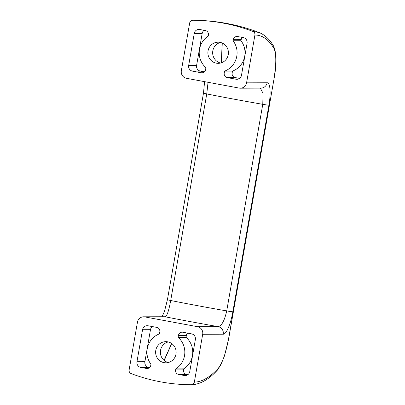<?xml version="1.0" encoding="UTF-8"?>
<svg xmlns="http://www.w3.org/2000/svg" width="405" height="405" viewBox="0 0 405 405"><rect width="100%" height="100%" fill="white"/><g stroke="black" fill="none" stroke-linecap="round" stroke-linejoin="round"><path stroke-width="0.61" d="M205.927 67.675L205.588 69.609A3.903 3.787 89.8 0 1 201.189 72.758L192.491 71.143A4.88 4.733 89.8 0 1 188.669 65.473L194.258 33.448A4.88 4.733 89.8 0 1 199.756 29.509L205.35 30.547A3.903 3.787 89.8 0 1 208.408 35.083L208.226 36.131A19.526 18.939 -90.2 0 0 205.927 67.675M216.331 63.175A10.576 10.257 89.8 0 1 207.932 51.84A10.576 10.257 89.8 0 1 218.113 42.186A10.576 10.257 89.8 0 1 228.41 52.731A10.576 10.257 89.8 0 1 218.184 63.342A10.576 10.257 89.8 0 1 216.331 63.175M162.091 316.74L164.516 311.212L167.427 299.685A6.51 0.289 9.9 0 0 170.702 300.51C168.87 310.448 167.078 315.89 165.331 316.837A130.177 5.726 9.9 0 0 218.143 326.643C221.626 326.03 224.481 320.785 226.714 310.913A6.51 0.289 -170.1 0 0 232.86 311.764C230.779 324.035 226.172 334.495 223.241 334.206A6.51 6.313 -90.2 0 0 218.143 326.643L197.599 326.714A6.51 6.313 89.8 0 1 202.692 334.272L194.354 382.072C201.574 382.082 209.395 377.668 217.824 368.823C222.153 363.731 225.722 353.793 228.526 339.015L274.195 77.907C276.812 63.458 276.569 52.787 273.466 45.892A3.255 3.053 148.8 0 1 273.79 48.154C268.444 39.356 262.151 34.987 254.917 35.048L246.574 82.843A6.51 6.313 89.8 0 1 239.244 88.098L186.432 78.286A6.51 6.313 89.8 0 1 181.339 70.728L189.682 22.928C190.097 21.257 191.135 20.366 192.8 20.25A182.25 176.762 89.8 0 1 252.897 31.413L259.068 32.506C237.796 24.472 215.799 20.387 193.079 20.25L193.079 20.25M254.917 35.048C255.094 33.331 254.421 32.122 252.897 31.413M233.077 40.748L233.26 39.7A3.903 3.787 89.8 0 1 237.659 36.546L243.248 37.584A4.88 4.733 89.8 0 1 247.07 43.254L241.481 75.284A4.88 4.733 89.8 0 1 235.983 79.223L227.286 77.608A3.903 3.787 89.8 0 1 224.228 73.072L224.562 71.138A19.526 18.939 -90.2 0 0 233.077 40.748L241.005 40.723L241.188 39.67L233.26 39.7M239.573 78.393L235.214 77.583A3.903 3.787 -90.2 0 1 232.156 73.047L232.495 71.113L224.562 71.138M232.495 71.113A19.526 18.939 -90.2 0 0 241.005 40.723M242.413 37.432A3.903 3.787 -90.2 0 0 241.188 39.67M274.195 77.907L228.628 339L224.436 355.98L220.882 364.758L217.08 370.489C208.398 379.804 199.781 384.558 191.231 384.75L191.231 384.75A182.25 176.762 89.8 0 1 131.134 373.587C129.61 372.878 128.937 371.668 129.114 369.957L137.457 322.157A6.51 6.313 89.8 0 1 144.787 316.902L197.599 326.714M143.648 316.801L164.192 316.73A6.51 6.313 89.8 0 1 165.331 316.837L144.787 316.902M246.574 82.843L267.123 82.777A6.51 6.313 89.8 0 1 260.931 88.128L240.383 88.199M267.123 82.777C270.17 82.458 271.107 92.968 268.915 105.178A6.51 0.289 -170.1 0 1 262.769 104.323L263.063 93.368L260.329 88.133M208.043 82.301L206.758 93.919L170.702 300.51A113.906 5.007 9.9 0 0 226.714 310.913L262.769 104.323A113.906 5.007 -170.1 0 1 206.758 93.919A6.51 0.289 9.9 0 1 203.482 93.094L167.427 299.685M217.08 370.489A3.255 2.967 -136.5 0 0 217.824 368.823M191.231 384.75C192.896 384.634 193.939 383.743 194.354 382.072M178.109 337.325L178.443 335.391A3.903 3.787 89.8 0 1 182.842 332.242L191.54 333.857A4.88 4.733 89.8 0 1 195.362 339.527L189.773 371.557A4.88 4.733 89.8 0 1 184.275 375.496L178.681 374.458A3.903 3.787 89.8 0 1 175.628 369.922L175.81 368.869A19.526 18.939 -90.2 0 0 178.109 337.325L186.037 337.299L186.371 335.365L178.443 335.391M164.065 362.647A10.576 10.257 89.8 0 1 155.662 351.312A10.576 10.257 89.8 0 1 165.847 341.658A10.576 10.257 89.8 0 1 176.14 352.203A10.576 10.257 89.8 0 1 165.918 362.814A10.576 10.257 89.8 0 1 164.065 362.647M150.959 364.252L150.771 365.305A3.903 3.787 89.8 0 1 146.377 368.454L140.783 367.416A4.88 4.733 89.8 0 1 136.961 361.746L142.55 329.716A4.88 4.733 89.8 0 1 148.048 325.777L156.75 327.392A3.903 3.787 89.8 0 1 159.808 331.928L159.469 333.862A19.526 18.939 -90.2 0 0 150.959 364.252M164.06 360.334L171.629 343.475M152.386 326.582A4.88 4.733 -90.2 0 0 150.478 329.69L144.889 361.721A4.88 4.733 -90.2 0 0 148.711 367.391L140.783 367.416M204.095 30.314A4.88 4.733 -90.2 0 0 202.186 33.418L196.597 65.448A4.88 4.733 -90.2 0 0 200.419 71.118L192.491 71.143M187.601 333.123A3.903 3.787 -90.2 0 0 186.371 335.365M186.037 337.299A19.526 18.939 -90.2 0 1 183.738 368.844L183.556 369.892A3.903 3.787 -90.2 0 0 186.614 374.428L178.681 374.458M149.546 367.543L148.711 367.391M187.864 374.66L186.614 374.428M183.738 368.844L175.81 368.869M204.363 71.852L200.419 71.118M168.227 341.942A10.576 10.257 -90.2 0 0 160.38 352.254A10.576 10.257 -90.2 0 0 168.298 362.521M220.492 42.469A10.576 10.257 -90.2 0 0 212.65 52.782A10.576 10.257 -90.2 0 0 220.563 63.043M232.156 73.047L224.228 73.072M232.86 311.764L268.915 105.178M274.094 77.922C276.448 63.19 276.347 53.268 273.79 48.154M223.241 334.206L202.692 334.272M221.338 62.821L222.163 43.031M144.889 361.721L136.961 361.746M185.986 375.491L184.275 375.496M237.689 79.218L235.983 79.223M196.597 65.448L188.669 65.473M202.186 33.418L194.258 33.448M150.478 329.69L142.55 329.716M147.744 368.449L146.377 368.454M183.556 369.892L175.628 369.922M235.214 77.583L227.286 77.608M202.556 72.758L201.189 72.758M273.466 45.892C269.492 39.209 264.693 34.749 259.068 32.506M171.679 343.511L164.243 360.485M222.274 43.082L221.388 62.8M203.482 93.094L204.591 81.658"/></g></svg>

